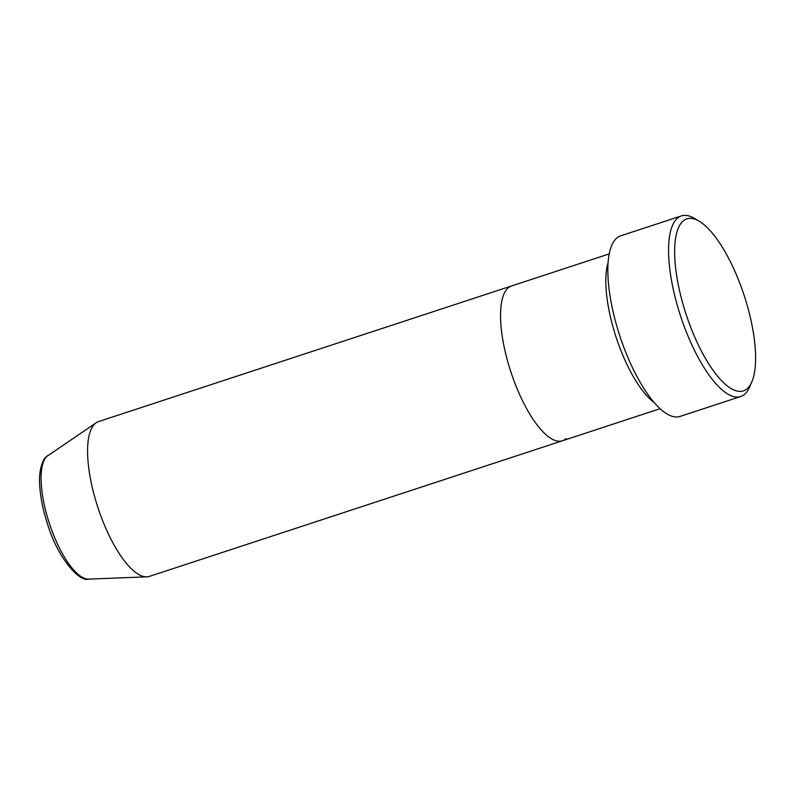 <?xml version="1.0" encoding="UTF-8"?>
<svg xmlns="http://www.w3.org/2000/svg" width="795" height="795" viewBox="0 0 795 795"><rect width="100%" height="100%" fill="white"/><g stroke="black" fill="none" stroke-linecap="round" stroke-linejoin="round"><path stroke-width="1.19" d="M682.736 221.378A90.531 30.518 71.8 0 0 690.845 327.59A90.531 30.518 71.8 0 0 747.509 388.377A90.531 30.518 71.8 0 0 751.871 381.769A90.531 30.518 71.8 0 0 744.12 295.352A90.531 30.518 71.8 0 0 699.133 221.159A90.531 30.518 71.8 0 0 682.736 221.378M751.871 381.769L749.665 386.946A95.052 32.039 -108.2 0 1 745.084 393.883A95.052 32.039 -108.2 0 1 740.731 396.516A95.052 32.039 -108.2 0 1 683.024 323.177A95.052 32.039 -108.2 0 1 677.072 218.526A95.052 32.039 -108.2 0 1 681.424 215.892A95.052 32.039 -108.2 0 1 694.283 218.307L699.133 221.159M48.018 455.416A65.389 22.041 71.8 0 0 46.935 456.28A65.389 22.041 71.8 0 0 50.006 525.316A65.389 22.041 71.8 0 0 88.633 579.108C79.421 582.437 57.528 557.693 47.471 523.895C43.099 510.41 40.525 497.789 39.75 486.033C38.239 468.742 43.914 457.791 46.458 456.668L96.205 422.741A81.478 27.467 71.8 0 1 98.6 421.569L511.563 285.962A81.478 27.467 71.8 0 0 507.836 288.217A81.478 27.467 71.8 0 0 512.934 377.923A81.478 27.467 71.8 0 0 562.403 440.778A81.478 27.467 71.8 0 0 566.129 438.522M608.125 262.449A81.478 27.467 71.8 0 0 616.155 337.378A81.478 27.467 71.8 0 0 654.096 402.469M681.424 215.892L620.686 235.837A95.052 32.039 71.8 0 0 616.334 238.47A95.052 32.039 71.8 0 0 622.296 343.122A95.052 32.039 71.8 0 0 679.993 416.451L740.731 396.516M96.205 422.741A81.478 27.467 71.8 0 0 94.863 423.824A81.478 27.467 71.8 0 0 98.679 509.833A81.478 27.467 71.8 0 0 146.807 576.842A81.478 27.467 71.8 0 0 149.43 576.385L660.079 408.7M609.248 253.893L511.563 285.962A81.478 27.467 71.8 0 0 507.836 288.217A81.478 27.467 71.8 0 0 512.934 377.923A81.478 27.467 71.8 0 0 562.403 440.778M88.633 579.108L146.807 576.842"/></g></svg>
